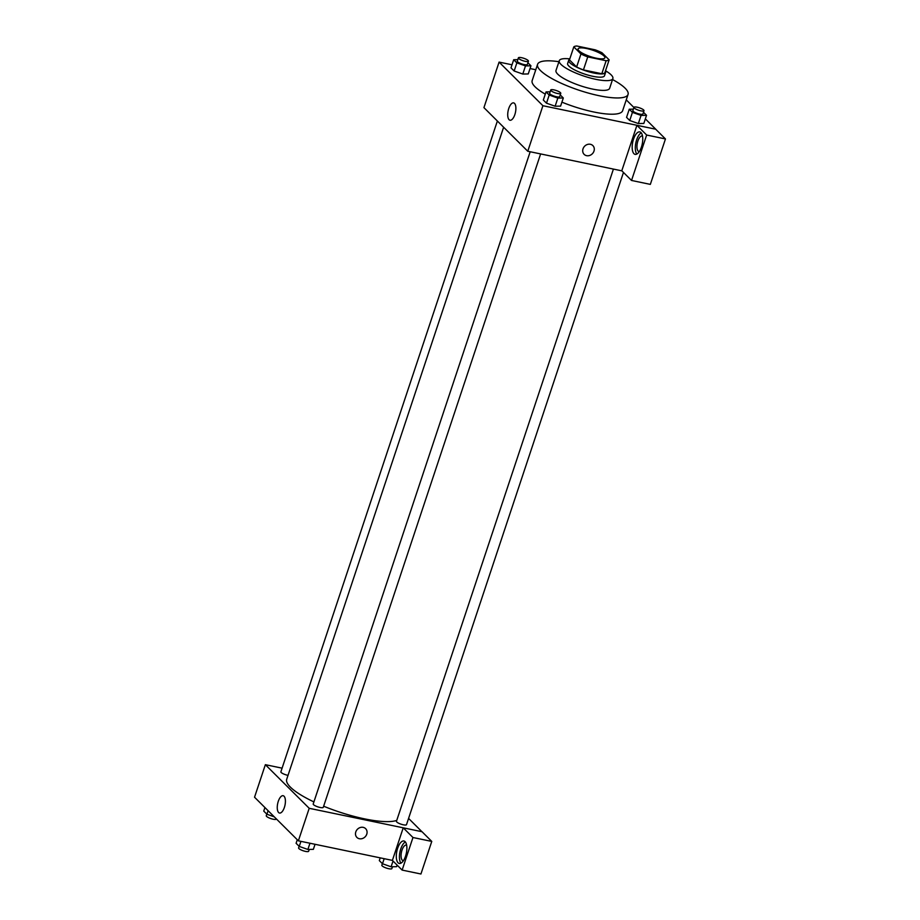 <?xml version="1.0" encoding="UTF-8"?>
<svg xmlns="http://www.w3.org/2000/svg" width="920" height="920" viewBox="0 0 920 920"><rect width="100%" height="100%" fill="white"/><g stroke="black" fill="none" stroke-linecap="round" stroke-linejoin="round"><path stroke-width="1.38" d="M586.603 48.518A14.122 3.404 -161.6 0 1 604.877 57.822A14.122 3.404 -161.6 0 1 590.398 56.591A14.122 3.404 -161.6 0 1 578.07 48.909A14.122 3.404 -161.6 0 1 586.603 48.518M573.804 46.874L580.945 53.981A18.975 4.566 -161.6 0 0 587.753 56.902L606.142 60.731A18.975 4.566 -161.6 0 0 609.144 59.857L602.002 52.75A18.975 4.566 -161.6 0 0 595.182 49.829L576.805 46A18.975 4.566 -161.6 0 0 573.804 46.874L569.468 59.892L576.621 66.999L580.945 53.981M576.621 66.999A18.975 4.566 -161.6 0 0 583.429 69.908L601.818 73.738A18.975 4.566 -161.6 0 0 604.819 72.864L609.144 59.857M569.653 59.34A19.424 4.681 18.4 0 0 568.709 60.248A19.424 4.681 18.4 0 0 585.672 70.817A19.424 4.681 18.4 0 0 605.578 72.507A19.424 4.681 18.4 0 0 605.371 71.219M605.578 72.507L604.497 75.762A19.424 4.681 -161.6 0 1 584.591 74.06A19.424 4.681 -161.6 0 1 567.628 63.503L568.709 60.248M601.818 73.738L606.142 60.731M583.429 69.908L587.753 56.902M569.802 58.88A28.255 6.796 18.4 0 0 559.256 60.708A28.255 6.796 18.4 0 0 583.912 76.084A28.255 6.796 18.4 0 0 612.869 78.545A28.255 6.796 18.4 0 0 611.133 74.853A28.255 6.796 18.4 0 0 605.521 70.76M559.256 60.708L556.002 70.472A28.255 6.796 18.4 0 0 580.669 85.836A28.255 6.796 18.4 0 0 609.626 88.308L612.869 78.545M558.923 61.697A47.679 11.477 18.4 0 0 537.579 64.343A47.679 11.477 18.4 0 0 579.197 90.275A47.679 11.477 18.4 0 0 628.061 94.438A47.679 11.477 18.4 0 0 625.117 88.193A47.679 11.477 18.4 0 0 612.547 79.534M628.061 94.438L622.644 110.699A47.679 11.477 -161.6 0 1 561.913 102.154M545.284 94.162A47.679 11.477 -161.6 0 1 532.162 80.603L537.579 64.343M512.014 64.791L499.088 62.1L542.915 105.719L655.73 129.202L645.345 118.864M633.903 107.49L626.255 99.866M535.773 69.736L530.047 68.551M633.351 109.146L629.269 109.227L626.554 117.357L629.728 120.508L638.353 123.556L643.827 123.441L646.53 115.31L643.482 112.274M550.125 91.827L546.031 91.896L543.329 100.038L546.491 103.178L555.128 106.225L560.591 106.122L563.304 97.98L560.245 94.944M517.787 59.65L513.693 59.731L510.991 67.861L514.153 71.001L522.79 74.048L528.252 73.945L530.955 65.803L527.908 62.767M583.015 148.844A6.175 5.405 -45.1 0 1 592.859 145.601A6.175 5.405 -45.1 0 1 592.331 153.789A6.175 5.405 -45.1 0 1 584.142 154.364A6.175 5.405 -45.1 0 1 583.015 148.844M636.916 125.338L646.656 135.033L631.534 180.458L621.793 170.775L636.916 125.338L655.73 129.202M499.088 62.1L483.931 107.64L527.769 151.248L542.915 105.719M527.769 151.248L621.862 170.844M584.142 154.364A6.175 5.405 134.9 0 0 592.331 153.789A6.175 5.405 134.9 0 0 592.859 145.601M640.987 132.572A11.477 4.853 101.8 0 1 641.861 145.624A11.477 4.853 101.8 0 1 635.133 154.376A11.477 4.853 101.8 0 1 632.719 142.151A11.477 4.853 101.8 0 1 639.814 131.905A11.477 4.853 101.8 0 1 640.987 132.572M641.251 132.859A11.477 4.853 -78.2 0 0 635.858 142.807A11.477 4.853 -78.2 0 0 636.824 154.077M639.296 151.605A7.946 3.358 101.8 0 1 638.986 151.57A7.946 3.358 101.8 0 1 637.87 141.07A7.946 3.358 101.8 0 1 642.229 136.01A7.946 3.358 101.8 0 1 642.528 136.114M631.534 180.458L650.336 184.38L665.459 138.943L646.656 135.033M655.719 129.248L665.459 138.943M514.521 103.396A8.855 3.749 101.8 0 1 515.188 113.47A8.855 3.749 101.8 0 1 510.002 120.232A8.855 3.749 101.8 0 1 508.139 110.791A8.855 3.749 101.8 0 1 513.613 102.879A8.855 3.749 101.8 0 1 514.521 103.396M396.75 820.398A60.041 14.455 -161.6 0 1 323.644 806.207M313.904 801.918A60.041 14.455 -161.6 0 1 286.718 779.274L503.631 127.236M497.375 121.003L280.876 771.811A5.301 1.276 18.4 0 0 287.73 775.295A5.301 1.276 18.4 0 0 288.029 775.353M623.472 172.431L406.502 824.654A5.301 1.276 -161.6 0 1 401.074 824.193A5.301 1.276 -161.6 0 1 396.451 821.307L613.421 169.084M540.626 153.927L323.276 807.323A5.301 1.276 -161.6 0 1 317.837 806.863A5.301 1.276 -161.6 0 1 313.214 803.988L530.184 151.754M408.584 818.409L421.947 831.714M282.095 768.165L265.362 764.681L309.2 808.3L403.224 827.816L412.965 837.51L402.132 870.09L392.391 860.395L403.213 827.862M403.224 827.816L422.027 831.726L431.767 841.42L420.934 874L402.132 870.09M403.42 860.694A7.946 3.358 101.8 0 1 403.098 860.66A7.946 3.358 101.8 0 1 401.982 850.16A7.946 3.358 101.8 0 1 406.341 845.1A7.946 3.358 101.8 0 1 406.64 845.204M405.363 841.949A11.477 4.853 -78.2 0 0 399.97 851.897A11.477 4.853 -78.2 0 0 400.947 863.167M405.11 841.662A11.477 4.853 101.8 0 1 405.984 854.714A11.477 4.853 101.8 0 1 399.245 863.466A11.477 4.853 101.8 0 1 396.842 851.241A11.477 4.853 101.8 0 1 403.926 840.995A11.477 4.853 101.8 0 1 405.11 841.662M412.965 837.51L431.767 841.42M265.362 764.681L254.541 797.214L298.379 840.822L392.391 860.395M284.383 807.415A8.855 3.749 101.8 0 1 279.53 813.05A8.855 3.749 101.8 0 1 277.667 803.62A8.855 3.749 101.8 0 1 283.142 795.708A8.855 3.749 101.8 0 1 284.383 807.415M298.379 840.822L309.2 808.3M355.798 831.91A6.175 5.405 -45.1 0 1 365.642 828.667A6.175 5.405 -45.1 0 1 365.102 836.855A6.175 5.405 -45.1 0 1 356.914 837.43A6.175 5.405 -45.1 0 1 355.798 831.91M356.914 837.43A6.175 5.405 134.9 0 0 365.102 836.855A6.175 5.405 134.9 0 0 365.642 828.667M264.925 807.541L263.741 811.095L266.915 814.246L274.275 816.845M266.915 814.246L268.088 810.692M276.368 818.926L276.322 819.064A5.301 1.276 -161.6 0 1 270.894 818.605A5.301 1.276 -161.6 0 1 266.271 815.718L266.8 814.131M297.275 839.718L296.091 843.272L299.253 846.423L307.878 849.459L313.352 849.356L315.042 844.295M307.878 849.459L309.959 843.237M299.253 846.423L300.932 841.351M309.269 849.436L308.66 851.241A5.301 1.276 -161.6 0 1 303.232 850.781A5.301 1.276 -161.6 0 1 298.609 847.895L299.138 846.308M380.224 857.865L379.316 860.602L382.478 863.753L391.115 866.789L396.577 866.686L397.106 865.087M391.115 866.789L393.024 861.028M382.478 863.753L384.169 858.682M392.495 866.766L391.897 868.572A5.301 1.276 -161.6 0 1 386.469 868.1A5.301 1.276 -161.6 0 1 381.846 865.225L382.363 863.638M513.693 59.719L516.856 62.87L525.492 65.918L530.955 65.803M528.436 61.191L527.356 64.434A5.301 1.276 -161.6 0 1 521.928 63.974A5.301 1.276 -161.6 0 1 517.304 61.099L518.385 57.845A5.301 1.276 -161.6 0 1 521.582 57.695A5.301 1.276 -161.6 0 1 528.436 61.191A5.301 1.276 -161.6 0 1 523.009 60.72A5.301 1.276 -161.6 0 1 518.385 57.845M510.991 67.861L514.153 71.001L522.79 74.048L525.492 65.918M522.79 74.048L528.252 73.945M514.153 71.001L516.856 62.87M546.031 91.896L549.194 95.047L557.83 98.095L563.304 97.98M560.774 93.368L559.693 96.611A5.301 1.276 -161.6 0 1 554.265 96.151A5.301 1.276 -161.6 0 1 549.642 93.276L550.723 90.022A5.301 1.276 -161.6 0 1 553.92 89.873A5.301 1.276 -161.6 0 1 560.774 93.368A5.301 1.276 -161.6 0 1 555.346 92.897A5.301 1.276 -161.6 0 1 550.723 90.022M543.329 100.038L546.491 103.178L555.128 106.225L557.83 98.095M555.128 106.225L560.591 106.122M546.491 103.178L549.194 95.047M629.269 109.227L632.431 112.378L641.056 115.414L646.53 115.31M644.011 110.687L642.919 113.942A5.301 1.276 -161.6 0 1 637.491 113.482A5.301 1.276 -161.6 0 1 632.868 110.595L633.949 107.341A5.301 1.276 -161.6 0 1 637.157 107.203A5.301 1.276 -161.6 0 1 644.011 110.687A5.301 1.276 -161.6 0 1 638.572 110.227A5.301 1.276 -161.6 0 1 633.949 107.341M626.554 117.357L629.728 120.508L638.353 123.556L641.056 115.414M638.353 123.556L643.827 123.441M629.728 120.508L632.431 112.378"/></g></svg>
